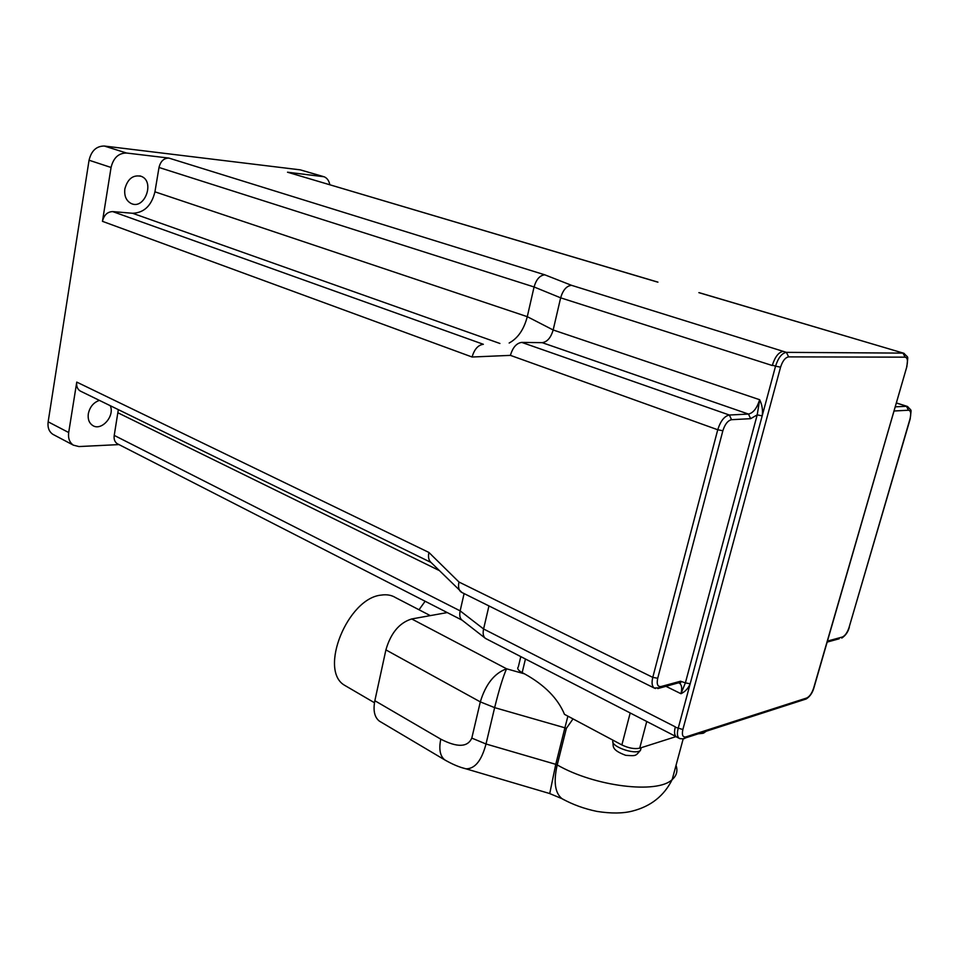 <?xml version="1.0" encoding="UTF-8"?>
<svg xmlns="http://www.w3.org/2000/svg" width="959" height="959" viewBox="0 0 959 959"><rect width="100%" height="100%" fill="white"/><g stroke="black" fill="none" stroke-linecap="round" stroke-linejoin="round"><path stroke-width="1.44" d="M906.926 366.386L813.652 688.094C811.901 693.309 809.588 696.618 806.711 698.008L685.841 736.92C682.7 737.435 681.705 734.966 682.868 729.535L780.566 367.165L775.543 366.17L690.18 683.767L685.385 682.88L680.962 693.717C685.194 691.703 688.262 688.382 690.18 683.767L678.109 728.66C676.91 733.551 677.27 736.776 679.2 738.334L680.219 738.754M472.092 357.012L102.457 221.337C104.004 215.032 107.408 211.783 112.683 211.591L483.348 344.293C478.085 345.012 474.333 349.256 472.092 357.012L510.416 355.369C512.729 347.446 516.505 343.118 521.744 342.399L542.183 342.663C547.229 341.943 550.886 337.724 553.163 329.98L759.672 399.723C762.153 404.914 762.992 410.296 762.189 415.87L757.202 414.875L685.385 682.88L680.53 681.226L679.907 682.436L677.162 683.192M542.183 342.663L748.464 414.072C753.235 413.005 756.963 408.222 759.672 399.723L757.202 414.875L750.657 418.675L748.464 414.072L729.343 415.019C724.369 416.122 720.509 421.025 717.74 429.752L652.779 677.366C651.497 682.724 651.964 686.272 654.182 688.011L655.512 688.514M682.868 729.535L675.244 727.198C674.045 732.089 674.417 735.301 676.347 736.86L676.922 737.159M783.215 351.354C778.684 352.157 775.064 356.76 772.367 365.151L775.543 366.17C778.252 357.767 781.861 353.152 786.392 352.349L788.622 356.88L905.104 357.156L903.03 353.116L786.392 352.349L571.564 285.326L544.82 274.825L168.868 158.079C163.845 158.115 160.561 161.244 159.002 167.465L154.938 191.824C151.534 205.682 144.078 212.838 132.57 213.27L112.683 211.591M679.14 683.096L680.542 682.496L679.14 683.096M699.83 292.855L699.147 292.675M462.01 592.542L430.663 562.094C428.625 560.044 428.038 556.831 428.901 552.444L76.756 382.102C76.252 386.201 77.403 389.162 80.184 390.996L81.024 391.404M460.632 591.691C458.618 589.689 458.066 586.464 458.977 582.029L428.901 552.444M462.202 620.233L461.854 619.982C459.852 618.183 459.277 615.151 460.152 610.871L464.096 593.585M486.213 638.79L485.23 638.214C483.228 636.416 482.677 633.336 483.588 628.972L488.958 605.932M509.157 343.022C517.908 338.263 523.95 329.476 527.282 316.674L534.067 286.969C536.297 279.333 539.881 275.281 544.82 274.825M154.938 191.824L527.282 316.674L553.163 329.98L560.643 297.829C562.969 290.002 566.601 285.842 571.564 285.326M117.945 444.053L117.226 443.693C114.72 441.979 113.713 439.222 114.229 435.398L118.329 409.637M657.502 282.078L287.508 172.212L657.946 282.138M119 444.592L78.962 446.558L73.364 445.156C69.528 442.495 67.969 438.287 68.688 432.533L76.756 382.102M110.249 405.693C115.092 415.978 101.45 431.466 92.699 425.484C89.103 423.051 87.641 419.131 88.324 413.737C89.846 406.892 93.538 402.444 99.424 400.394M102.457 221.337L111.064 167.465C113.414 157.875 118.544 153.068 126.468 153.02L168.868 158.079M124.862 188.863C127.715 178.698 133.193 174.526 141.297 176.348C155.214 181.503 144.581 210.117 131.203 203.512C126.204 200.827 124.083 195.936 124.862 188.863M287.508 172.212L324.118 176.768C327.091 178.014 328.997 180.652 329.824 184.703M323.111 176.48L300.251 169.851L104.327 146.032C96.427 146.044 91.345 150.767 89.055 160.225L48.154 421.816C47.459 427.51 49.029 431.682 52.877 434.331L54.028 434.942M461.519 767.56L465.99 768.83C474.957 768.878 481.622 760.595 486.009 743.992L494.64 707.634C499.112 689.557 503.091 676.61 506.58 668.795C494.388 673.218 485.638 684.246 480.315 701.88L494.64 707.634L564.899 727.809L567.896 716.157M447.242 612.573L411.711 618.951C399.376 622.751 390.781 633.06 385.902 649.89L480.315 701.88L471.804 738.106C467.644 747.325 457.311 747.672 440.792 739.161C438.731 749.159 440.049 756.064 444.748 759.888L446.379 760.835M385.902 649.89L374.849 700.717C372.979 710.439 374.478 717.236 379.344 721.108L380.735 721.935M520.797 656.603L518.328 666.889C516.865 668.471 518.136 670.377 522.164 672.619L524.525 673.853C544.556 684.93 557.886 698.416 564.479 714.335L621.876 744.939C628.672 748.176 634.618 749.255 639.701 748.188L676.011 736.608M566.361 728.384L557.215 764.922L555.764 764.335L564.899 727.809L566.361 728.384L573.026 718.89M419.023 609.768L425.125 601.257M347.134 686.776L344.617 685.301C318.328 670.449 347.721 597.972 381.286 595.095C386.777 594.256 391.572 595.119 395.659 597.661L430.303 615.618M665.882 686.284L680.962 693.717C682.245 688.49 681.813 685.038 679.679 683.347L680.758 682.616L679.907 682.436L657.802 688.574M114.229 435.398L460.152 610.871L483.588 628.972L675.34 726.874M894.028 410.967L894.519 409.277M680.53 681.226L661.075 686.536L660.451 687.771L654.182 688.011L461.243 592.159M661.075 686.536C657.622 686.932 656.495 684.187 657.718 678.277L652.779 677.366L458.977 582.029M657.718 678.277L722.858 430.759L717.74 429.752L510.416 355.369M722.858 430.759C724.944 424.226 727.833 420.533 731.549 419.694L729.343 415.019L521.744 342.399M731.549 419.694L750.657 418.675M894.471 410.979L908.497 410.224L906.483 406.292L895.226 406.844M908.497 410.224C910.834 410.644 911.338 413.569 909.983 418.999L910.235 418.759M909.983 418.999L849.063 627.474L910.175 418.975C911.278 407.419 912.153 411.95 907.538 406.484L896.329 403.056M849.063 627.474C847.324 632.628 845.095 635.805 842.362 637.016L841.774 638.083C845.55 635.577 848.056 632.005 849.266 627.39L849.374 627.018M842.362 637.016L827.905 640.972L827.317 642.039L839.209 638.778M806.711 698.008L803.762 699.77M685.841 736.92L685.313 737.986L682.808 738.838M780.566 367.165C782.58 360.932 785.265 357.503 788.622 356.88M676.347 736.86L679.2 738.334C682.317 739.101 684.354 738.993 685.313 737.986L806.207 698.979C809.887 696.606 812.441 692.949 813.867 687.999L906.878 366.566C908.029 353.943 908.796 359.014 903.977 353.308L698.871 292.651M905.104 357.156C907.55 357.743 908.077 360.884 906.687 366.59M159.002 167.465L534.067 286.969L560.643 297.829L772.271 365.523M439.174 570.497L117.993 412.826M499.915 343.478L132.57 213.27M300.251 169.851L322.464 176.372M126.468 153.02L104.327 146.032M89.055 160.225L111.064 167.465M68.688 432.533L48.154 421.816M471.804 738.106L486.009 743.992L555.764 764.335L549.735 793.572M440.792 739.161L374.849 700.717M524.525 673.853L506.58 668.795L411.711 618.951M676.035 765.33C677.941 770.928 676.658 775.675 672.187 779.571C657.43 794.256 594.52 786.5 557.215 764.922C553.403 781.729 554.973 792.973 561.95 798.655L549.423 793.465L466.014 768.83C459.445 767.272 452.36 764.287 444.748 759.876M564.048 799.842L561.95 798.655C572.583 804.553 584.259 808.797 596.977 811.41C611.183 813.64 623.038 813.52 632.532 811.038C650.885 806.315 664.107 795.826 672.187 779.571L683.18 738.898M641.211 747.696L640.456 750.382C635.098 755.512 608.725 745.718 613.209 740.312M525.436 659.001L522.164 672.619M630.195 712.957L621.876 744.939M646.738 721.48L639.701 748.188M883.251 347.17L903.402 353.14M485.554 638.454L675.927 736.524M896.365 402.924L907.034 406.328M461.854 619.982L485.23 638.214M699.926 292.891L882.676 347.002M462.118 620.185L117.226 443.693M431.023 562.453L80.184 390.996M141.297 176.348L139.906 175.893M73.364 445.156L52.877 434.331M379.344 721.108L444.772 759.912M344.617 685.301L374.466 702.743M641.163 747.72L640.456 750.382C635.337 755.92 636.824 756.088 625.736 755.332C611.878 750.094 613.257 746.869 612.993 742.23M698.368 733.779C705.536 733.132 702.527 733.395 706.435 731.178"/></g></svg>
